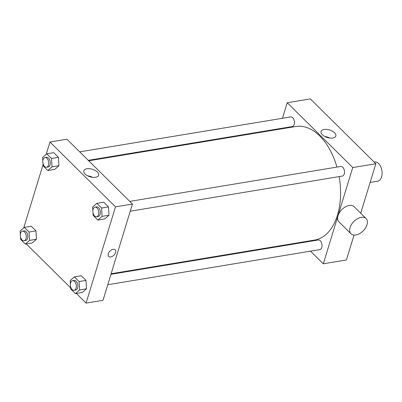 <?xml version="1.0" encoding="UTF-8"?>
<svg xmlns="http://www.w3.org/2000/svg" width="402" height="402" viewBox="0 0 402 402"><rect width="100%" height="100%" fill="white"/><g stroke="black" fill="none" stroke-linecap="round" stroke-linejoin="round"><path stroke-width="0.6" d="M370.131 182.413L377.724 181.156A9.754 5.849 -99.4 0 0 381.9 170.579A9.754 5.849 -99.4 0 0 374.538 161.911L374.081 161.986M282.465 118.283L287.224 102.726L310.334 98.902L375.845 163.73L360.715 213.226M354.031 235.08L346.418 259.983L323.308 263.807L310.525 251.16M301.967 242.687L301.5 242.225M79.717 151.866L290.686 116.922A4.879 2.925 80.6 0 1 294.364 121.258A4.879 2.925 80.6 0 1 292.279 126.55L88.274 160.333M107.771 284.737L319.851 249.612A4.879 2.925 -99.4 0 0 321.937 244.326A4.879 2.925 -99.4 0 0 318.253 239.989L110.957 274.32M287.224 102.726L352.74 167.559L323.308 263.807M279.109 129.263L279.284 128.7M129.766 201.392L340.735 166.453A4.879 2.925 80.6 0 1 344.419 170.79A4.879 2.925 80.6 0 1 342.333 176.076L130.253 211.201M88.741 160.795L295.862 126.489A57.551 34.502 80.6 0 1 336.936 167.086M339.127 176.609A57.551 34.502 80.6 0 1 314.671 240.044L111.128 273.757M332.771 138.012A7.718 3.94 -163 0 1 324.52 136.333A7.718 3.94 -163 0 1 321.072 131.484A7.718 3.94 -163 0 1 329.605 129.972A7.718 3.94 -163 0 1 335.836 135.997A7.718 3.94 -163 0 1 332.771 138.012M352.74 167.559L375.845 163.73M350.986 233.788L338.976 221.904A10.728 6.613 -45.3 0 1 339.504 212.547A10.728 6.613 -45.3 0 1 349.217 205.452A10.728 6.613 -45.3 0 1 354.067 206.648L366.081 218.537A10.728 6.613 134.7 0 0 361.232 217.341A10.728 6.613 134.7 0 0 351.514 224.432A10.728 6.613 134.7 0 0 350.986 233.788A10.728 6.613 134.7 0 0 363.232 230.813A10.728 6.613 134.7 0 0 366.081 218.537M329.851 138.047A7.718 3.94 17 0 0 324.886 136.529M265.938 131.449A10.728 6.613 -45.3 0 1 266.903 130.75M275.702 129.293A10.728 6.613 -45.3 0 1 276.32 129.725M46.225 154.308L49.984 142.017L66.928 139.213L132.444 204.04L103.018 300.294L86.073 303.098L76.315 293.445M70.606 287.797L26.261 243.913M92.857 210.527L92.636 207.025L96.837 203.347L103.771 202.201L108.5 206.879L109.022 215.236L104.821 218.909L109.022 215.236L102.093 216.382L97.887 220.06L93.158 215.382L92.993 212.738M20.321 234.537L20.1 231.029L24.301 227.356L31.235 226.205L35.964 230.884L36.487 239.24L32.286 242.914L36.487 239.24L29.557 240.386L25.351 244.064L20.623 239.386L20.457 236.743M49.984 142.017L115.5 206.849L86.073 303.098M23.743 227.844L43.039 164.74M70.37 284.063L70.154 280.561L74.355 276.883L81.289 275.737L86.018 280.415L86.541 288.772L82.34 292.445L86.541 288.772L79.606 289.917L75.405 293.596L70.677 288.917L70.511 286.274M42.803 161.001L42.582 157.494L46.783 153.82L53.717 152.67L58.446 157.348L58.968 165.704L54.767 169.383L58.968 165.704L52.039 166.85L47.833 170.528L43.104 165.85L42.939 163.207M115.5 206.849L132.444 204.04M86.892 168.755A7.718 3.94 -163 0 1 95.148 170.438A7.718 3.94 -163 0 1 98.596 175.287A7.718 3.94 -163 0 1 90.063 176.8A7.718 3.94 -163 0 1 83.832 170.775A7.718 3.94 -163 0 1 86.892 168.755M115.213 249.828A4.633 2.854 -45.3 0 1 115.61 252.516A4.633 2.854 -45.3 0 1 112.429 256.33A4.633 2.854 -45.3 0 1 108.696 256.416A4.633 2.854 -45.3 0 1 109.922 251.114A4.633 2.854 -45.3 0 1 115.213 249.828A4.633 2.854 -45.3 0 1 115.61 252.516A4.633 2.854 -45.3 0 1 112.429 256.325A4.633 2.854 -45.3 0 1 108.696 256.416M87.646 175.82A7.718 3.94 -163 0 1 92.611 177.337M46.783 153.82L51.511 158.499L52.039 166.85M46.567 167.242L48.109 166.986A4.879 2.925 -99.4 0 0 50.195 161.694A4.879 2.925 -99.4 0 0 46.511 157.363L44.974 157.619A4.879 2.925 -99.4 0 0 43.039 159.73A4.879 2.925 -99.4 0 0 43.496 164.91A4.879 2.925 -99.4 0 0 46.567 167.242A4.879 2.925 -99.4 0 0 48.652 161.951A4.879 2.925 -99.4 0 0 44.974 157.619M47.833 170.528L54.767 169.383M53.717 152.67L58.446 157.348L58.968 165.704M51.511 158.499L58.446 157.348M96.837 203.347L101.565 208.03L102.093 216.382M96.621 216.768L98.158 216.517A4.879 2.925 -99.4 0 0 100.249 211.226A4.879 2.925 -99.4 0 0 96.565 206.894L95.023 207.146A4.879 2.925 -99.4 0 0 93.093 209.256A4.879 2.925 -99.4 0 0 93.55 214.437A4.879 2.925 -99.4 0 0 96.621 216.768A4.879 2.925 -99.4 0 0 98.706 211.482A4.879 2.925 -99.4 0 0 95.023 207.146M97.887 220.06L104.821 218.909M103.771 202.201L108.5 206.879L109.022 215.236M101.565 208.03L108.5 206.879M24.301 227.356L29.029 232.034L29.557 240.386M24.085 240.778L25.622 240.522A4.879 2.925 -99.4 0 0 27.713 235.23A4.879 2.925 -99.4 0 0 24.03 230.899L22.492 231.155A4.879 2.925 -99.4 0 0 20.557 233.26A4.879 2.925 -99.4 0 0 21.015 238.446A4.879 2.925 -99.4 0 0 24.085 240.778A4.879 2.925 -99.4 0 0 26.17 235.487A4.879 2.925 -99.4 0 0 22.492 231.155M25.351 244.064L32.286 242.914M31.235 226.205L35.964 230.884L36.487 239.24M29.029 232.034L35.964 230.884M74.355 276.883L79.083 281.561L79.606 289.917M74.139 290.304L75.676 290.053A4.879 2.925 -99.4 0 0 77.767 284.762A4.879 2.925 -99.4 0 0 74.084 280.43L72.541 280.681A4.879 2.925 -99.4 0 0 70.611 282.792A4.879 2.925 -99.4 0 0 71.069 287.973A4.879 2.925 -99.4 0 0 74.139 290.304A4.879 2.925 -99.4 0 0 76.224 285.018A4.879 2.925 -99.4 0 0 72.541 280.681M75.405 293.596L82.34 292.445M81.289 275.737L86.018 280.415L86.541 288.772M79.083 281.561L86.018 280.415"/></g></svg>
